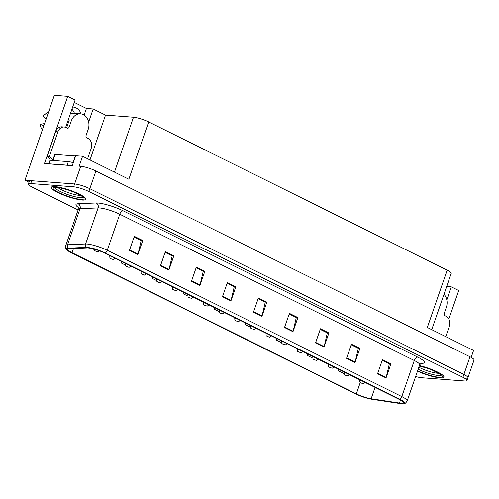 <?xml version="1.0" encoding="UTF-8"?>
<svg xmlns="http://www.w3.org/2000/svg" width="499" height="499" viewBox="0 0 499 499"><rect width="100%" height="100%" fill="white"/><g stroke="black" fill="none" stroke-linecap="round" stroke-linejoin="round"><path stroke-width="0.75" d="M71.931 109.225A12.188 9.824 -85.7 0 1 74.476 113.348M72.698 107.017A12.188 9.824 -85.7 0 1 73.06 107.035A12.188 9.824 -85.7 0 1 81.131 113.878M88.654 122.018L93.176 108.969L105.526 115.107L133.476 117.221A11.427 2.102 19.1 0 1 148.677 121.931L128.836 179.235L82.585 156.262L75.711 155.744L72.28 165.643L44.467 163.541L67.739 96.338L75.124 100.006L66.186 125.823A12.188 9.824 94.3 0 0 65.737 127.388M148.677 121.931L447.166 270.184L427.319 327.481L473.57 350.454L471.168 357.396M465.592 378.161A11.427 2.102 -160.9 0 0 467.925 377.699L474.05 360.016A11.427 2.102 -160.9 0 0 469.996 356.785L95.933 170.995A11.427 2.102 -160.9 0 0 80.732 166.286L79.154 166.167L82.585 156.262M415.642 376.508A11.427 2.102 -160.9 0 0 421.699 377.743L464.613 380.993A11.427 2.102 -160.9 0 0 466.945 380.531L467.925 377.699A11.427 2.102 -160.9 0 0 463.87 374.475L89.808 188.684A11.427 2.102 -160.9 0 0 74.607 183.969L24.95 180.214L28.998 182.222M24.95 180.214L54.347 95.321L67.739 96.338M446.817 299.905L451.333 286.863L458.724 290.53L448.863 319.011M447.166 270.184A11.427 2.102 19.1 0 1 451.221 273.408L431.735 329.677M105.526 115.107L90.001 159.942M446.686 286.507L451.333 286.863M74.289 102.426L86.433 108.458L93.176 108.969M84.163 115.026L86.433 108.458M55.046 186.601A18.276 3.362 -160.9 0 0 51.31 187.343A18.276 3.362 -160.9 0 0 62.35 194.566A18.276 3.362 -160.9 0 0 82.117 200.049A18.276 3.362 -160.9 0 0 85.853 199.307A18.276 3.362 -160.9 0 0 74.813 192.09A18.276 3.362 -160.9 0 0 55.046 186.601M417.501 371.144A18.276 3.362 -160.9 0 0 440.28 377.943A18.276 3.362 -160.9 0 0 444.01 377.2A18.276 3.362 -160.9 0 0 419.434 365.561M88.267 247.966A12.188 2.239 19.1 0 1 104.478 252.993L399.013 399.281A12.188 2.239 19.1 0 1 403.342 402.724A12.188 2.239 19.1 0 1 399.462 403.061L371.144 398.757A12.188 2.239 19.1 0 1 356.317 393.892L72.043 252.7A12.188 2.239 19.1 0 1 67.721 249.257A12.188 2.239 19.1 0 1 69.099 248.733L87.15 247.941A12.188 2.239 19.1 0 1 88.267 247.966M87.138 247.404A13.71 2.52 -160.9 0 0 85.884 247.379L67.833 248.171A13.71 2.52 -160.9 0 0 66.479 249.494A13.71 2.52 -160.9 0 0 71.145 252.631L355.419 393.823A13.71 2.52 -160.9 0 0 372.098 399.294L400.416 403.597A13.71 2.52 -160.9 0 0 404.165 403.679A13.71 2.52 -160.9 0 0 399.911 399.35L105.376 253.062A13.71 2.52 -160.9 0 0 87.138 247.404M467.925 377.699A11.427 2.102 -160.9 0 0 463.87 374.475L89.808 188.684A11.427 2.102 -160.9 0 0 74.607 183.969L31.693 180.719A11.427 2.102 -160.9 0 0 29.354 181.187L28.374 184.012A11.427 2.102 -160.9 0 0 32.429 187.244L78.112 209.929M382.259 360.222L389.363 363.752L386.182 377.45A3.044 1.715 116.4 0 1 386.039 377.943L390.935 363.796L382.477 359.592L377.575 373.745L386.039 377.943M389.189 363.665L390.935 363.796M351.24 344.815L358.344 348.346L355.157 362.043A3.044 1.715 116.4 0 1 355.014 362.536L359.916 348.389L351.452 344.185L346.556 358.338L355.014 362.536M358.163 348.258L359.916 348.389M320.215 329.409L327.319 332.939L324.138 346.637A3.044 1.715 116.4 0 1 323.994 347.129L328.891 332.983L320.433 328.779L315.536 342.925L323.994 347.129M327.144 332.852L328.891 332.983M289.195 314.002L296.3 317.526L293.113 331.23A3.044 1.715 116.4 0 1 292.975 331.723L297.872 317.576L289.414 313.372L284.511 327.519L292.975 331.723M296.125 317.439L297.872 317.576M134.088 236.963L141.192 240.487L138.005 254.191A3.044 1.715 116.4 0 1 137.867 254.683L142.764 240.537L134.306 236.333L129.403 250.479L137.867 254.683M141.017 240.399L142.764 240.537M165.107 252.369L172.211 255.9L169.03 269.597A3.044 1.715 116.4 0 1 168.887 270.09L173.783 255.943L165.325 251.739L160.429 265.886L168.887 270.09M172.036 255.812L173.783 255.943M196.132 267.776L203.23 271.306L200.049 285.004A3.044 1.715 116.4 0 1 199.906 285.497L204.808 271.35L196.344 267.146L191.448 281.299L199.906 285.497M203.056 271.219L204.808 271.35M227.151 283.183L234.256 286.713L231.074 300.41A3.044 1.715 116.4 0 1 230.931 300.903L235.827 286.757L227.369 282.559L222.467 296.705L230.931 300.903M234.081 286.626L235.827 286.757M258.17 298.589L265.275 302.12L262.094 315.823A3.044 1.715 116.4 0 1 261.95 316.316L266.853 302.163L258.388 297.965L253.492 312.112L261.95 316.316M265.1 302.032L266.853 302.163M466.945 380.531A11.427 2.102 -160.9 0 0 462.891 377.3L88.828 191.51A11.427 2.102 -160.9 0 0 73.627 186.801L30.713 183.551A11.427 2.102 -160.9 0 0 28.374 184.012M276.664 338.515L276.172 339.95L281.567 342.632M307.69 353.922L307.191 355.357L312.817 358.151M338.709 369.329L338.21 370.763L344.061 373.67M183.601 292.289L183.102 293.724L187.824 296.069M152.582 276.883L152.083 278.317L156.58 280.55M121.556 261.476L121.064 262.911L125.33 265.031M92.409 248.677L94.086 249.512M98.253 251.583L98.627 251.427M245.645 323.109L245.146 324.543L250.317 327.107M214.62 307.702L214.127 309.131L219.073 311.588M214.127 309.131L214.757 307.764M183.102 293.724L183.738 292.358M152.083 278.317L152.713 276.951M121.064 262.911L121.694 261.545M245.146 324.543L245.776 323.177M276.172 339.95L276.802 338.584M307.191 355.357L307.821 353.991M338.21 370.763L338.846 369.397M361.045 382.995A1.902 1.004 -64.2 0 0 361.095 383.02A1.902 1.004 -64.2 0 0 361.307 383.076L362.542 383.457L361.307 383.076M361.245 383.045A1.902 1.135 117.1 0 1 360.989 382.97C360.353 382.041 359.873 383.525 359.754 380.4A2.857 0.524 19.1 0 1 360.334 380.282A2.857 0.524 19.1 0 1 360.939 380.369M345.42 375.236A1.902 1.004 -64.2 0 0 345.47 375.26A1.902 1.004 -64.2 0 0 345.682 375.317L346.917 375.697L345.682 375.317M345.62 375.285A1.902 1.135 117.1 0 1 345.364 375.211C344.728 374.281 344.248 375.766 344.129 372.641A2.857 0.524 19.1 0 1 344.709 372.522A2.857 0.524 19.1 0 1 345.314 372.61M329.802 367.476A1.902 1.004 -64.2 0 0 329.845 367.501A1.902 1.004 -64.2 0 0 330.057 367.557L331.299 367.931L330.057 367.557M330.001 367.526A1.902 1.135 117.1 0 1 329.745 367.451C329.109 366.522 328.629 368.006 328.504 364.881A2.857 0.524 19.1 0 1 329.091 364.763A2.857 0.524 19.1 0 1 329.689 364.85M314.177 359.717A1.902 1.004 -64.2 0 0 314.22 359.742A1.902 1.004 -64.2 0 0 314.439 359.798L315.674 360.172L314.439 359.798M314.376 359.767A1.902 1.135 117.1 0 1 314.121 359.692C313.484 358.762 313.004 360.247 312.879 357.122A2.857 0.524 19.1 0 1 313.466 357.003A2.857 0.524 19.1 0 1 314.064 357.091M87.606 158.751L91.217 148.328A7.616 6.138 -85.7 0 0 88.024 138.448L86.895 137.886A1.902 1.534 -85.7 0 1 86.096 135.422L88.18 129.409A11.427 9.213 94.3 0 0 83.395 114.595A11.427 9.213 94.3 0 0 80.582 113.816A11.427 9.213 94.3 0 0 71.257 121.001L69.18 127.014A1.902 1.534 -85.7 0 1 67.621 128.212A1.902 1.534 -85.7 0 1 67.153 128.087L66.024 127.526A7.616 6.138 -85.7 0 0 64.153 127.002L61.907 126.833A7.616 6.138 -85.7 0 0 55.688 131.624L57.934 131.798A7.616 6.138 -85.7 0 1 64.153 127.002M70.496 113.373L71.644 113.46A11.427 9.213 -85.7 0 1 73.84 113.304L80.582 113.816M68.195 123.191A11.427 9.213 -85.7 0 1 68.787 120.814L68.987 120.914M71.257 121.001L68.787 120.814M48.671 111.714L43.731 115.132A8.757 7.061 94.3 0 0 43.001 115.706L45.459 118.606L46.538 117.864M44.405 124.026L43.694 123.715L40.032 124.276A8.757 7.061 94.3 0 0 41.217 127.95L42.621 129.179M48.353 112.624A4.192 1.896 -131.9 0 0 47.305 112.762L43.001 115.706M40.032 124.276L42.889 125.505A4.192 0.586 -6.8 0 0 43.843 125.642M50.324 160.26A7.616 6.138 94.3 0 0 47.118 156.387L55.688 131.624M66.373 127.694A1.902 1.534 94.3 0 0 66.928 126.846L69.18 127.014M69.012 120.833L66.928 126.846M47.118 156.387L49.364 156.555L57.934 131.798M49.364 156.555A7.616 6.138 -85.7 0 1 52.576 160.429M48.946 163.878A7.616 1.403 -160.9 0 0 48.709 163.766L67.134 165.163A7.616 1.403 19.1 0 1 68.619 165.369M73.297 162.718A7.616 1.403 -160.9 0 0 68.363 161.62L49.937 160.229L48.709 163.766M445.763 336.644L449.374 326.215A7.616 6.138 -85.7 0 0 446.181 316.341L445.052 315.78A1.902 1.534 -85.7 0 1 444.26 313.31L446.337 307.297A11.427 9.213 94.3 0 0 443.985 294.298M80.545 195.371A13.18 2.426 19.1 0 1 79.322 195.346A13.18 2.426 19.1 0 1 67.658 192.396A13.18 2.426 19.1 0 1 57.915 187.537M55.183 186.676A18.089 3.325 19.1 0 1 74.744 192.103A18.089 3.325 19.1 0 1 85.672 199.244A18.089 3.325 19.1 0 1 81.979 199.98A18.089 3.325 19.1 0 1 62.419 194.554A18.089 3.325 19.1 0 1 51.491 187.406A18.089 3.325 19.1 0 1 55.183 186.676M75.623 155.994A1.902 0.349 -160.9 0 0 75.368 155.962L55.146 154.434A1.902 0.349 -160.9 0 0 54.759 154.509L52.707 160.441M438.702 373.264A13.18 2.426 19.1 0 1 437.48 373.233A13.18 2.426 19.1 0 1 418.854 367.233M419.422 365.599A18.089 3.325 19.1 0 1 443.836 377.138A18.089 3.325 19.1 0 1 440.137 377.868A18.089 3.325 19.1 0 1 417.513 371.106M298.552 351.957A1.902 1.004 -64.2 0 0 298.595 351.982A1.902 1.004 -64.2 0 0 298.814 352.038L300.049 352.413L298.814 352.038M298.751 352.007A1.902 1.135 117.1 0 1 298.496 351.932C297.859 351.003 297.379 352.487 297.254 349.362A2.857 0.524 19.1 0 1 297.841 349.244A2.857 0.524 19.1 0 1 298.439 349.331M282.927 344.198A1.902 1.004 -64.2 0 0 282.977 344.223A1.902 1.004 -64.2 0 0 283.189 344.279L284.424 344.653L283.189 344.279M283.126 344.248A1.902 1.135 117.1 0 1 282.871 344.173C282.234 343.243 281.754 344.728 281.636 341.603A2.857 0.524 19.1 0 1 282.216 341.484A2.857 0.524 19.1 0 1 282.821 341.572M267.302 336.438A1.902 1.004 -64.2 0 0 267.352 336.463A1.902 1.004 -64.2 0 0 267.564 336.519L268.799 336.894L267.564 336.519M267.501 336.488A1.902 1.135 117.1 0 1 267.252 336.413C266.616 335.484 266.129 336.968 266.011 333.843A2.857 0.524 19.1 0 1 266.591 333.725A2.857 0.524 19.1 0 1 267.196 333.812M251.683 328.679A1.902 1.004 -64.2 0 0 251.727 328.704A1.902 1.004 -64.2 0 0 251.945 328.76L253.18 329.134L251.945 328.76M251.883 328.729A1.902 1.135 117.1 0 1 251.627 328.654C250.991 327.724 250.51 329.209 250.386 326.084A2.857 0.524 19.1 0 1 250.972 325.966A2.857 0.524 19.1 0 1 251.571 326.053M236.058 320.919A1.902 1.004 -64.2 0 0 236.102 320.944A1.902 1.004 -64.2 0 0 236.32 320.994L237.555 321.375L236.32 320.994M236.258 320.969A1.902 1.135 117.1 0 1 236.002 320.894C235.366 319.965 234.886 321.45 234.761 318.318A2.857 0.524 19.1 0 1 235.347 318.206A2.857 0.524 19.1 0 1 235.946 318.293M220.433 313.16A1.902 1.004 -64.2 0 0 220.477 313.185A1.902 1.004 -64.2 0 0 220.695 313.235L221.93 313.615L220.695 313.235M220.633 313.21A1.902 1.135 117.1 0 1 220.377 313.135C219.741 312.206 219.261 313.69 219.136 310.559A2.857 0.524 19.1 0 1 219.722 310.447A2.857 0.524 19.1 0 1 220.327 310.534M204.808 305.4A1.902 1.004 -64.2 0 0 204.858 305.425A1.902 1.004 -64.2 0 0 205.07 305.475L206.305 305.856L205.07 305.475M205.008 305.444A1.902 1.135 117.1 0 1 204.752 305.376C204.116 304.44 203.636 305.931 203.517 302.799A2.857 0.524 19.1 0 1 204.097 302.687A2.857 0.524 19.1 0 1 204.702 302.774M189.183 297.641A1.902 1.004 -64.2 0 0 189.233 297.666A1.902 1.004 -64.2 0 0 189.445 297.716L190.68 298.096L189.445 297.716M189.383 297.685A1.902 1.135 117.1 0 1 189.133 297.616C188.497 296.68 188.011 298.165 187.892 295.04A2.857 0.524 19.1 0 1 188.472 294.928A2.857 0.524 19.1 0 1 189.077 295.015M173.565 289.882A1.902 1.004 -64.2 0 0 173.608 289.907A1.902 1.004 -64.2 0 0 173.827 289.956L175.062 290.337L173.827 289.956M173.764 289.925A1.902 1.135 117.1 0 1 173.509 289.85C172.872 288.921 172.392 290.406 172.267 287.281A2.857 0.524 19.1 0 1 172.854 287.168A2.857 0.524 19.1 0 1 173.452 287.249M157.94 282.116A1.902 1.004 -64.2 0 0 157.983 282.147A1.902 1.004 -64.2 0 0 158.202 282.197L159.437 282.577L158.202 282.197M158.139 282.166A1.902 1.135 117.1 0 1 157.884 282.091C157.247 281.162 156.767 282.646 156.642 279.521A2.857 0.524 19.1 0 1 157.229 279.409A2.857 0.524 19.1 0 1 157.827 279.49M142.315 274.356A1.902 1.004 -64.2 0 0 142.358 274.381A1.902 1.004 -64.2 0 0 142.577 274.438L143.812 274.818L142.577 274.438M142.514 274.406A1.902 1.135 117.1 0 1 142.259 274.331C141.622 273.402 141.142 274.887 141.024 271.762A2.857 0.524 19.1 0 1 141.604 271.643A2.857 0.524 19.1 0 1 142.209 271.73M126.69 266.597A1.902 1.004 -64.2 0 0 126.74 266.622A1.902 1.004 -64.2 0 0 126.952 266.678L128.187 267.052L126.952 266.678M126.889 266.647A1.902 1.135 117.1 0 1 126.634 266.572C125.998 265.643 125.517 267.127 125.399 264.002A2.857 0.524 19.1 0 1 125.979 263.884A2.857 0.524 19.1 0 1 126.584 263.971M111.071 258.838A1.902 1.004 -64.2 0 0 111.115 258.862A1.902 1.004 -64.2 0 0 111.327 258.919L112.562 259.293L111.327 258.919M111.271 258.887A1.902 1.135 117.1 0 1 111.015 258.813C110.379 257.883 109.899 259.368 109.774 256.243A2.857 0.524 19.1 0 1 110.36 256.124A2.857 0.524 19.1 0 1 110.959 256.212M95.446 251.078A1.902 1.004 -64.2 0 0 95.49 251.103A1.902 1.004 -64.2 0 0 95.708 251.159L96.943 251.533L95.708 251.159M95.646 251.128A1.902 1.135 117.1 0 1 95.39 251.053C94.754 250.124 94.274 251.608 94.149 248.483M80.732 166.286L73.627 186.801M95.933 170.995L88.828 191.51M469.996 356.785L462.891 377.3M133.476 117.221L114.477 172.099M78.355 207.472A19.043 3.505 19.1 0 1 78.094 203.754L96.151 202.962A19.043 3.505 19.1 0 1 123.222 210.852L417.757 357.147A3.811 2.139 -63.6 0 0 414.289 360.515L119.748 214.221A15.232 2.801 -160.9 0 0 99.482 207.94A15.232 2.801 -160.9 0 0 98.091 207.908L80.033 208.701A15.232 2.801 -160.9 0 0 78.312 209.349L78.087 206.904M417.757 357.147A19.043 3.505 19.1 0 1 420.819 363.309M419.69 364.819A15.232 2.801 -160.9 0 0 414.289 360.515L401.795 396.593A15.232 2.801 19.1 0 1 407.196 400.897L419.69 364.819L421.387 363.029M66.479 249.494C65.818 249.138 65.594 247.785 65.818 245.427A15.232 2.801 19.1 0 1 67.546 244.778L85.597 243.986A15.232 2.801 19.1 0 1 86.988 244.017A15.232 2.801 19.1 0 1 107.254 250.298A3.811 2.139 116.4 0 1 105.376 253.062M85.884 247.379A3.811 3.393 87.5 0 1 85.597 243.986L98.091 207.908A3.811 3.393 -92.5 0 0 96.151 202.962M78.094 203.754A3.811 3.393 -92.5 0 1 80.033 208.701L67.546 244.778A3.811 3.393 87.5 0 0 67.833 248.171M399.911 399.35A3.811 2.139 -63.6 0 0 401.795 396.593L107.254 250.298L119.748 214.221A3.811 2.139 -63.6 0 1 123.222 210.852M30.713 183.551L31.693 180.719M356.317 393.892L360.272 382.477M371.144 398.757L375.08 387.392M399.462 403.061L400.497 400.067M72.043 252.7L73.484 248.539M262.094 315.823L253.66 311.632M231.074 300.41L222.635 296.225M200.049 285.004L191.616 280.812M169.03 269.597L160.591 265.406M138.005 254.191L129.572 249.999M293.113 331.23L284.68 327.038M324.138 346.637L315.699 342.445M355.157 362.043L346.724 357.852M386.182 377.45L377.743 373.264M48.391 111.901A13.024 10.504 94.3 0 0 47.305 112.762M42.889 125.505A13.024 10.504 94.3 0 0 43.238 127.401M68.363 161.62L67.134 165.163M82.753 196.993A14.59 2.682 19.1 0 1 79.784 197.542A14.59 2.682 19.1 0 1 64.115 193.213A14.59 2.682 19.1 0 1 55.177 187.449M56.456 187.306A16.373 3.013 19.1 0 1 78.243 194.061A16.373 3.013 19.1 0 1 80.707 199.351A16.373 3.013 19.1 0 1 58.919 192.595A16.373 3.013 19.1 0 1 56.456 187.306M55.146 154.434L53.062 160.466M75.368 155.962L73.054 162.643M440.91 374.886A14.59 2.682 19.1 0 1 437.947 375.435A14.59 2.682 19.1 0 1 418.162 369.229M419.297 365.948A16.373 3.013 19.1 0 1 438.609 373.121A16.373 3.013 19.1 0 1 438.864 377.238A16.373 3.013 19.1 0 1 417.632 370.757M404.165 403.679C404.907 403.81 405.918 402.88 407.196 400.897M65.818 245.427L78.312 209.349M365.149 382.271C363.902 383.631 363.191 384.068 363.01 383.581L361.095 383.02M359.935 379.87L359.754 380.4M349.525 374.512C348.283 375.872 347.566 376.308 347.385 375.822L345.47 375.26M344.31 372.111L344.129 372.641M333.9 366.753C332.658 368.112 331.941 368.549 331.766 368.062L329.845 367.501M328.685 364.351L328.504 364.881M318.281 358.993C317.033 360.353 316.322 360.789 316.141 360.303L314.22 359.742M313.066 356.592L312.879 357.122M82.797 196.762L82.884 197.161C83.202 197.673 83.227 196.269 74.987 192.608C69.118 190.025 63.099 188.304 56.923 187.437L55.289 187.237M85.672 199.244L85.834 198.789M51.491 187.406L51.647 186.95M440.954 374.655L433.144 370.495L427.637 368.374L419.285 365.992M443.836 377.138L443.991 376.676M302.656 351.227C301.408 352.593 300.697 353.03 300.517 352.544L298.595 351.982M297.441 348.832L297.254 349.362M287.031 343.468C285.784 344.834 285.072 345.271 284.892 344.784L282.977 344.223M281.816 341.073L281.636 341.603M271.406 335.708C270.165 337.075 269.448 337.511 269.273 337.025L267.352 336.463M266.192 333.313L266.011 333.843M255.781 327.949C254.54 329.315 253.829 329.752 253.648 329.265L251.727 328.704M250.567 325.554L250.386 326.084M240.162 320.19C238.915 321.549 238.204 321.992 238.023 321.506L236.102 320.944M234.948 317.794L234.761 318.318M224.538 312.43C223.29 313.79 222.579 314.233 222.398 313.746L220.477 313.185M219.323 310.035L219.136 310.559M208.913 304.671C207.665 306.03 206.954 306.473 206.773 305.987L204.858 305.425M203.698 302.275L203.517 302.799M193.288 296.911C192.046 298.271 191.329 298.708 191.154 298.227L189.233 297.666M188.073 294.516L187.892 295.04M177.663 289.152C176.421 290.512 175.71 290.948 175.529 290.468L173.608 289.907M172.448 286.757L172.267 287.281M162.044 281.392C160.797 282.752 160.085 283.189 159.905 282.702L157.983 282.147M156.829 278.997L156.642 279.521M146.419 273.633C145.172 274.993 144.46 275.429 144.28 274.943L142.358 274.381M141.205 271.231L141.024 271.762M130.794 265.873C129.547 267.233 128.836 267.67 128.655 267.183L126.74 266.622M125.58 263.472L125.399 264.002M115.169 258.114C113.928 259.474 113.211 259.91 113.036 259.424L111.115 258.862M109.955 255.713L109.774 256.243M99.55 250.348C98.303 251.714 97.592 252.151 97.411 251.664L95.49 251.103"/></g></svg>
